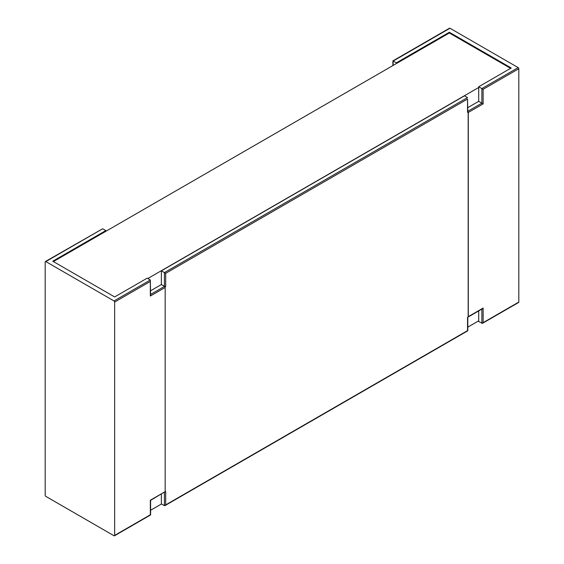 <?xml version="1.0" encoding="UTF-8"?>
<svg xmlns="http://www.w3.org/2000/svg" width="564" height="564" viewBox="0 0 564 564"><rect width="100%" height="100%" fill="white"/><g stroke="black" fill="none" stroke-linecap="round" stroke-linejoin="round"><path stroke-width="0.85" d="M161.382 494.127L161.382 503.892L164.413 505.64L467.535 330.638L467.535 317.37L468.162 317.003L468.162 111.954L467.535 112.321L467.648 111.376M467.535 112.321L467.535 99.045L165.682 273.321L165.682 286.59L165.048 286.956A0.895 0.515 60 0 1 165.174 287.471L165.174 491.639A0.895 0.515 60 0 1 165.048 492.005L165.682 491.639L165.682 504.914M481.867 309.1L481.867 323.383L518.809 302.057A0.895 0.515 60 0 1 518.626 302.466L482.502 323.32L478.709 321.558L478.709 320.831L467.796 327.134M161.508 503.962L150.595 510.265M150.595 290.777L161.382 284.552L164.413 286.3L164.413 272.595L467.535 97.586L464.503 95.838L161.382 270.84L165.682 273.321M161.382 284.552L161.382 270.84M392.882 65.586L392.882 60.905L449.529 28.2A0.895 0.515 60 0 1 449.98 28.242L393.143 61.06L396.302 62.879L449.346 32.254L511.231 67.983L478.709 86.757L478.709 87.49L147.81 278.531M510.603 68.35L449.346 32.987L53.397 261.583M518.809 302.057L518.809 68.716L483.129 89.316L481.867 88.583L518.175 67.617A0.895 0.515 60 0 1 518.809 68.716M468.162 317.003A0.895 0.515 -120 0 0 468.289 316.637L468.289 112.462A0.895 0.515 -120 0 0 468.162 111.954M105.813 231.318L105.813 230.591L52.769 261.217L114.654 296.946L147.176 278.172L150.334 279.991L150.334 281.45L114.654 302.05L114.654 535.391L150.334 514.791L150.334 500.212L165.174 491.639M449.98 28.242L518.175 67.617M478.709 86.757L481.867 88.583L481.867 103.17L478.709 101.344L467.796 107.646M105.813 230.591L102.655 228.765L45.825 261.583A0.895 0.515 -120 0 0 45.374 261.534A0.895 0.515 -120 0 0 45.19 261.943L45.19 495.284A0.895 0.515 -120 0 0 45.825 496.383L114.02 535.758A0.895 0.515 -120 0 0 114.471 535.8A0.895 0.515 -120 0 0 114.654 535.391M114.654 302.05A0.895 0.515 -120 0 0 114.02 300.957L150.334 279.991L150.595 295.155M45.825 261.583L114.02 300.957M478.709 87.49L478.709 101.344M165.682 286.59L164.554 286.364A0.895 0.515 180 0 1 164.413 286.3M478.709 320.831L478.709 310.926M396.302 62.879L396.302 63.612M449.346 32.254L449.346 32.987M481.867 308.797L483.129 308.071L483.129 322.65M164.413 492.379L164.413 505.64L165.048 505.577L467.796 330.786L467.796 317.229M164.554 491.998L150.595 500.36L150.595 514.946L114.471 535.8M483.129 89.316L483.129 103.896L481.867 103.17L467.796 111.291M467.535 99.045L467.796 111.764M165.174 287.471L150.334 296.037L150.334 294.577M45.374 261.534L102.655 228.765M483.129 103.896L468.289 112.462M468.289 316.637L483.129 308.071M150.334 296.037L150.334 281.45M150.595 294.429L164.554 286.364M393.143 61.06L393.143 65.431M467.739 317.257L482.502 308.734"/></g></svg>
